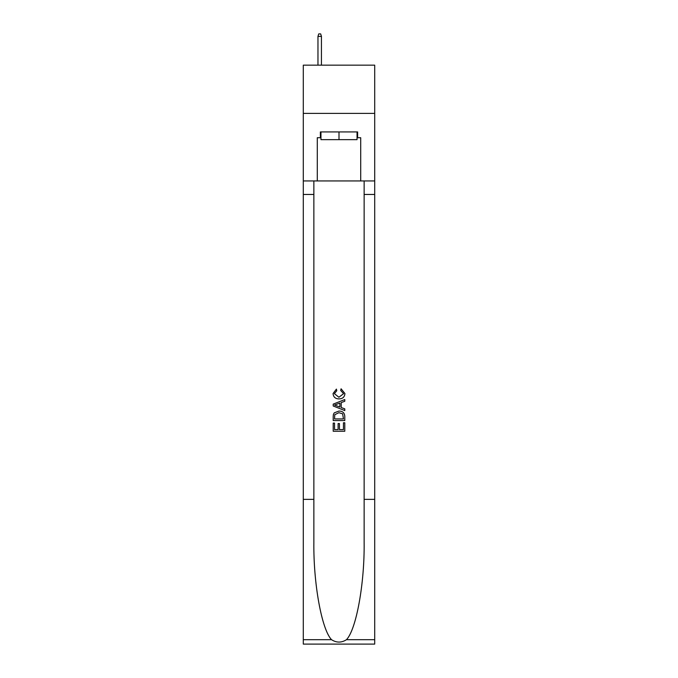 <?xml version="1.0" encoding="UTF-8"?>
<svg xmlns="http://www.w3.org/2000/svg" width="678" height="678" viewBox="0 0 678 678"><rect width="100%" height="100%" fill="white"/><g stroke="black" fill="none" stroke-linecap="round" stroke-linejoin="round"><path stroke-width="1.02" d="M374.705 113.404L374.705 65.164L303.295 65.164L303.295 113.404L374.705 113.404L374.705 180.95L360.713 180.95L360.713 137.719L357.62 137.719L357.62 131.93L320.38 131.93L320.38 137.719L320.957 137.719M357.043 131.93L357.043 139.651L320.957 139.651L320.957 131.93M339 131.93L339 139.651M343.449 422.792L343.449 429.623L339.441 429.623L343.449 429.623L343.449 422.792L344.788 422.792L344.788 431.25L333.203 431.25L333.203 423.089L333.203 431.25M338.102 423.538L338.102 429.623L334.542 429.623L338.102 429.623L338.102 423.538L339.441 423.538L339.441 429.623M334.203 412.877L333.373 414.563L334.203 412.877L338.932 411.063C342.636 411.046 344.585 412.834 344.788 416.419L344.788 420.563L333.203 420.563L333.203 416.606L333.203 420.563M341.076 388.799L340.695 390.435L341.076 388.799L344.933 393.528C344.619 397.079 342.61 398.867 338.907 398.893L338.907 398.893C335.356 398.817 333.398 397.037 333.059 393.562L336.424 389.096L336.771 390.731L334.39 393.638L338.898 397.257L343.593 393.681L340.695 390.435M346.466 639.693L374.705 639.693L374.705 644.1L303.295 644.1L303.295 499.364L313.863 499.364L313.863 542.392C313.355 583.521 321.694 629.472 331.534 639.693C336.508 642.871 341.483 642.871 346.466 639.693C356.306 629.472 364.645 583.521 364.137 542.392L364.137 180.95M333.203 404.13L333.203 405.978L344.788 410.571L333.203 405.978L333.203 404.13L344.788 399.537L333.203 404.13M364.137 499.364L374.705 499.364L374.705 180.95M303.295 499.364L303.295 113.404M313.863 180.95L313.863 499.364M374.705 639.693L374.705 499.364M303.295 180.95L317.287 180.95L317.287 137.719L320.38 137.719M317.287 180.95L360.713 180.95M357.043 137.719L357.62 137.719M344.788 399.537L344.788 401.266L341.22 402.588L341.22 407.52L344.788 408.842L344.788 410.571M336.678 405.842L339.881 407.029L339.881 403.079L334.542 405.054L336.678 405.842M339.881 403.079L339.881 407.029M333.203 416.606L333.373 414.563M342.627 413.809L343.449 418.936L342.627 413.809L338.907 412.699L334.779 414.673L334.542 418.936L343.449 418.936L334.542 418.936M333.203 423.089L334.542 423.089L334.542 429.623M321.44 65.164L321.44 36.409L317.965 36.409L317.965 65.164M317.965 36.409L318.736 33.9L320.669 33.9L321.44 36.409M364.137 194.459L374.705 194.459M313.863 194.459L303.295 194.459M303.295 639.693L331.534 639.693"/></g></svg>
